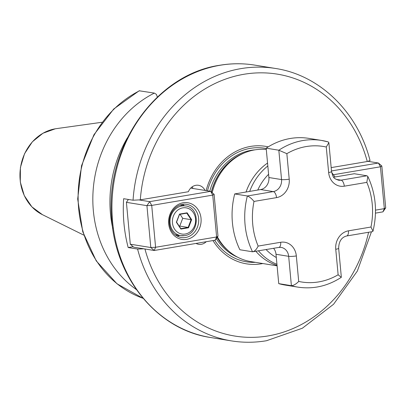 <?xml version="1.0" encoding="UTF-8"?>
<svg xmlns="http://www.w3.org/2000/svg" width="406" height="406" viewBox="0 0 406 406"><rect width="100%" height="100%" fill="white"/><g stroke="black" fill="none" stroke-linecap="round" stroke-linejoin="round"><path stroke-width="0.61" d="M206.243 241.702A10.612 9.252 -80.8 0 1 201.31 244.3A10.612 9.252 -80.8 0 1 198.641 244.31A10.612 9.252 -80.8 0 1 196.052 243.422M212.186 192.642A56.607 49.354 -80.8 0 1 244.549 152.839A56.607 49.354 -80.8 0 1 254.674 149.895A56.607 49.354 -80.8 0 1 266.295 149.494M262.829 263.535A59.515 51.892 -80.8 0 1 261.494 263.778A59.515 51.892 -80.8 0 1 212.977 240.565M206.126 190.607A59.515 51.892 -80.8 0 1 250.609 146.414A59.515 51.892 -80.8 0 1 268.219 146.86M143.907 248.822L137.578 249.056L128.174 247.533A137.974 120.303 99.2 0 1 123.642 198.696L133.051 200.219L140.314 199.838L188.384 191.723A10.612 9.252 -80.8 0 1 198.504 185.298A10.612 9.252 -80.8 0 1 205.02 190.429M133.148 246.696L128.174 247.533M192.104 186.892A10.612 9.252 -80.8 0 1 193.048 188.491M133.051 200.219A137.974 120.303 -80.8 0 1 240.865 68.634A137.974 120.303 -80.8 0 1 275.527 68.477C319.933 75.13 357.945 112.381 370.049 160.573L367.263 161.512L331.174 167.607M127.408 137.791A111.442 97.166 99.2 0 0 112.746 228.39M157.361 97.054L156.422 94.385L154.356 93.096L139.187 90.782L113.721 109.006L93.918 134.762L81.54 165.699L77.698 199.026L82.743 231.735L96.227 260.865L116.974 283.774L143.115 298.339M154.356 93.096A111.442 97.166 99.2 0 0 93.355 187.714A111.442 97.166 99.2 0 0 136.375 289.569M277.09 265.844L250.806 261.591A56.607 49.354 -80.8 0 1 228.659 251.055A56.607 49.354 -80.8 0 1 217.443 236.972M277.049 265.407A56.607 49.354 -80.8 0 1 255.861 251.304M246.036 192.018A56.607 49.354 -80.8 0 1 267.554 163.05M254.009 201.427A68.634 59.844 99.2 0 0 252.735 224.32A68.634 59.844 99.2 0 0 258.15 246.082C256.46 249.543 254.587 251.446 252.537 251.791L239.88 249.746A74.293 64.777 -80.8 0 1 232.415 222.661A74.293 64.777 -80.8 0 1 234.704 193.931L260.627 189.551A10.612 9.252 99.2 0 0 268.894 177.529L266.174 148.165A74.293 64.777 -80.8 0 1 308.966 138.395L321.618 140.446A74.293 64.777 -80.8 0 1 328.109 141.892L328.86 142.648L326.272 147.013A68.634 59.844 99.2 0 0 286.849 153.671L289.214 179.183A16.276 14.19 -80.8 0 1 276.537 197.626L254.009 201.427C251.735 198.61 249.517 196.793 247.355 195.976L234.704 193.931M258.15 246.082L280.678 242.275A5.659 2.659 80.4 0 1 278.881 247.416L252.537 251.791A74.293 64.777 -80.8 0 1 245.067 224.711A74.293 64.777 -80.8 0 1 247.355 195.976L273.279 191.602A10.612 9.252 99.2 0 0 281.551 179.574L268.894 177.529M366.968 175.778L367.831 176.473L366.826 182.375L344.298 186.181A16.276 14.19 -80.8 0 1 328.642 172.525A5.659 0.787 174.7 0 0 331.54 171.56C333.407 178.681 333.905 178.259 338.376 180.168A10.612 9.252 99.2 0 0 341.045 180.157L366.968 175.778L354.311 173.732L333.661 177.219M289.214 179.183A5.659 0.787 -5.3 0 1 281.551 179.574L278.826 150.215L266.174 148.165M280.678 242.275A16.276 14.19 -80.8 0 1 296.334 255.932L298.699 281.444C296.091 284.104 293.655 285.514 291.391 285.682L278.739 283.632L276.014 254.273A10.612 9.252 99.2 0 0 273.588 248.31M296.334 255.932A5.659 0.787 174.7 0 1 288.671 256.318L291.391 285.682A74.293 64.777 -80.8 0 0 297.882 287.128L285.225 285.078A74.293 64.777 -80.8 0 1 278.739 283.632M328.256 141.922L321.618 140.446A74.293 64.777 -80.8 0 0 278.826 150.215L286.849 153.671M298.699 281.444A68.634 59.844 99.2 0 0 338.127 274.786L341.284 277.339C327.667 286.154 313.199 289.412 297.882 287.128M338.127 274.786L335.757 249.274A16.276 14.19 -80.8 0 1 348.439 230.831A5.659 2.659 80.4 0 1 346.648 235.972L372.53 231.603L372.992 231.171L370.967 227.03A68.634 59.844 99.2 0 0 366.826 182.375M331.484 170.951L378.412 163.024L381.818 165.993L385.7 207.852L384.33 208.648L380.447 166.79L333.453 174.727M375.494 210.141L384.33 208.648L382.944 211.861L375.464 213.125M381.818 165.993L380.447 166.79L378.412 163.024L368.105 161.355M385.7 207.852L382.944 211.861M201.031 218.347A18.575 16.194 -80.8 0 1 186.562 239.393A18.575 16.194 -80.8 0 1 168.688 223.807A18.575 16.194 -80.8 0 1 183.162 202.761A18.575 16.194 -80.8 0 1 201.031 218.347M169.373 223.412A16.803 14.652 99.2 0 0 181.32 237.53A16.803 14.652 99.2 0 0 198.635 218.469A16.803 14.652 99.2 0 0 186.689 204.35A16.803 14.652 99.2 0 0 169.373 223.412M177.168 236.094A16.803 14.652 99.2 0 0 179.513 235.444M139.375 199.985L149.682 201.65L210.699 191.348L212.734 195.113L151.717 205.416L155.6 247.279L216.616 236.972L212.734 195.113L214.104 194.317L217.986 236.175L215.231 240.185L154.214 250.492L133.691 247.168L130.29 244.199L150.809 247.523L146.926 205.659L126.408 202.34L130.29 244.199M214.104 194.317L210.699 191.348L190.698 188.11M215.231 240.185L216.616 236.972L217.986 236.175M154.214 250.492L155.6 247.279L150.809 247.523L154.214 250.492M151.717 205.416L149.682 201.65L146.926 205.659L151.717 205.416M128.382 199.463L126.408 202.34M184.319 205.761A16.803 14.652 99.2 0 0 182.294 204.401M191.637 219.651L188.516 227.776L180.883 229.065L176.377 222.229L179.498 214.099L187.125 212.815L191.637 219.651L191.109 219.682L186.811 213.165L179.538 214.393L176.559 222.138L180.858 228.659L188.135 227.431L191.109 219.682L182.73 218.326L179.751 226.076L188.135 227.431L188.516 227.776M179.751 226.076L179.213 226.167M180.076 214.302L182.73 218.326M187.125 212.815L186.811 213.165M179.538 214.393L179.498 214.099M180.858 228.659L180.883 229.065M237.662 257.216A55.617 48.492 -80.8 0 1 216.302 238.626M209.795 191.201A55.617 48.492 -80.8 0 1 251.258 150.306A55.617 48.492 -80.8 0 1 255.039 149.834M255.425 262.337A57.515 50.146 -80.8 0 1 214.678 240.276M207.512 190.83A57.515 50.146 -80.8 0 1 250.441 148.327A57.515 50.146 -80.8 0 1 266.204 148.5M228.659 251.055L227.477 250.025A55.663 48.532 -80.8 0 1 217.144 237.408M211.43 191.982A55.663 48.532 -80.8 0 1 243.108 153.448L244.549 152.839M228.989 251.344A55.617 48.492 -80.8 0 1 217.083 237.49M211.318 191.881A55.617 48.492 -80.8 0 1 244.96 152.671M210.668 337.523C157.107 329.875 114.198 276.973 111.533 216.2C105.834 145.48 156.528 74.268 219.692 65.27C231.435 63.295 243.123 63.245 254.75 65.112A137.974 120.303 99.2 0 0 220.088 65.27A137.974 120.303 99.2 0 0 112.02 201.858A137.974 120.303 99.2 0 0 210.668 337.523L231.445 340.888A137.974 120.303 -80.8 0 1 137.578 249.056M102.089 122.257L56.312 128.646A45.107 39.331 99.2 0 0 55.312 128.803A45.107 39.331 99.2 0 0 20.523 167.566A45.107 39.331 99.2 0 0 42.397 214.647L83.824 235.15M144.927 248.985A132.671 115.674 99.2 0 0 268.188 335.914A132.671 115.674 99.2 0 0 368.577 232.268M268.594 174.286A50.816 44.305 99.2 0 0 257.764 190.033M266.103 249.573A50.816 44.305 99.2 0 0 276.313 257.511M367.263 161.512A132.671 115.674 99.2 0 0 243.92 74.278A132.671 115.674 99.2 0 0 140.314 199.838M139.649 90.716A111.442 97.166 99.2 0 0 78.135 198.996A111.442 97.166 99.2 0 0 143.095 298.319M276.948 264.311A56.099 48.913 -80.8 0 1 258.51 250.857M249.68 191.404A56.099 48.913 -80.8 0 1 267.823 165.963M344.298 186.181A5.659 2.659 80.4 0 0 341.045 180.157L336.077 179.35M276.537 197.626A5.659 2.659 80.4 0 0 273.279 191.602L260.627 189.551M276.014 254.273L288.671 256.318A10.612 9.252 99.2 0 0 281.125 247.401L278.881 247.416M348.439 230.831L370.967 227.03M328.642 172.525L326.272 147.013M335.757 249.274A5.659 0.787 -5.3 0 0 338.66 248.305C338.837 241.403 341.502 237.292 346.648 235.972M185.217 234.023A13.266 11.566 99.2 0 0 195.555 218.991A13.266 11.566 99.2 0 0 182.791 207.857A13.266 11.566 99.2 0 0 172.454 222.889A13.266 11.566 99.2 0 0 185.217 234.023M184.527 235.627A15.037 13.109 -80.8 0 1 180.751 235.642A15.037 13.109 -80.8 0 1 169.997 220.859A15.037 13.109 -80.8 0 1 181.776 205.974A15.037 13.109 -80.8 0 1 185.552 205.959L179.949 205.05M331.646 172.408L335.021 176.991M231.445 340.888C243.072 342.755 254.76 342.705 266.509 340.73L302.348 328.231L333.575 304.256L357.331 271.081L371.454 231.78M254.75 65.112L275.527 68.477M55.297 128.803L42.945 133.244L32.333 141.836L24.558 153.681L20.407 167.546L20.3 182.005L24.253 195.57L31.876 206.847L42.397 214.647M331.54 171.56L328.86 142.648M341.339 277.217L338.66 248.305M367.831 176.473C375.834 193.698 377.555 211.932 372.992 231.171M175.143 234.739L180.751 235.642L184.659 235.627C199.519 234.023 200.381 207.471 185.552 205.959"/></g></svg>

